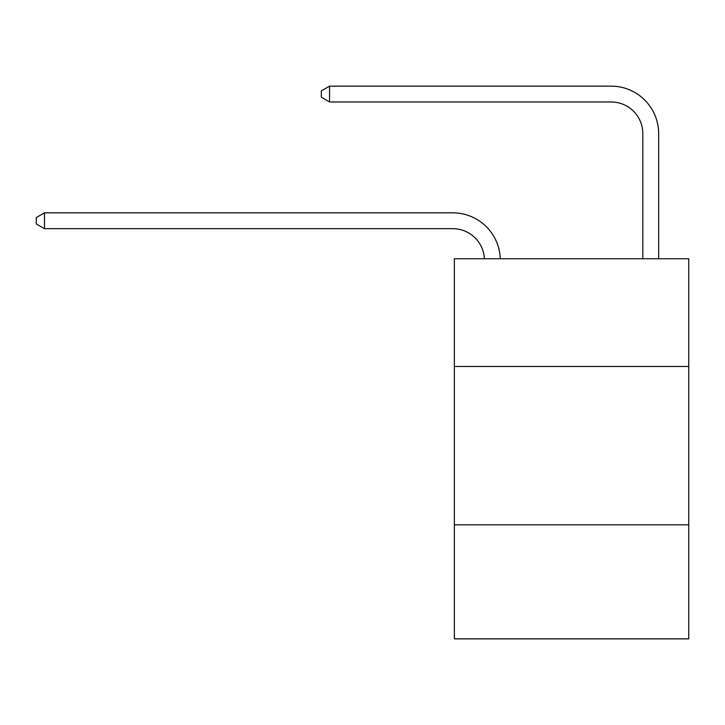 <?xml version="1.0" encoding="UTF-8"?>
<svg xmlns="http://www.w3.org/2000/svg" width="725" height="725" viewBox="0 0 725 725"><rect width="100%" height="100%" fill="white"/><g stroke="black" fill="none" stroke-linecap="round" stroke-linejoin="round"><path stroke-width="1.09" d="M688.75 366.46L688.75 258.762L454.358 258.762L454.358 366.46L688.75 366.46L688.75 638.861L454.358 638.861L454.358 366.46M688.75 524.837L454.358 524.837M484.409 258.762A31.673 31.673 0 0 0 452.772 228.674A31.673 31.673 0 0 1 484.409 258.762A31.673 31.673 0 0 0 452.772 228.674A31.673 31.673 0 0 1 484.409 258.762A31.673 31.673 0 0 0 452.772 228.674A31.673 31.673 0 0 1 484.409 258.762A31.673 31.673 0 0 0 452.772 228.674A31.673 31.673 0 0 1 484.409 258.762A31.673 31.673 0 0 0 452.772 228.674A31.673 31.673 0 0 1 484.409 258.762A31.673 31.673 0 0 0 452.772 228.674A31.673 31.673 0 0 1 484.409 258.762A31.673 31.673 0 0 0 452.772 228.674A31.673 31.673 0 0 1 484.409 258.762A31.673 31.673 0 0 0 452.772 228.674A31.673 31.673 0 0 1 484.409 258.762A31.673 31.673 0 0 0 452.772 228.674A31.673 31.673 0 0 1 484.409 258.762A31.673 31.673 0 0 0 452.772 228.674A31.673 31.673 0 0 1 484.409 258.762A31.673 31.673 0 0 0 452.772 228.674A31.673 31.673 0 0 1 484.409 258.762A31.673 31.673 0 0 0 452.772 228.674A31.673 31.673 0 0 1 484.409 258.762A31.673 31.673 0 0 0 452.772 228.674A31.673 31.673 0 0 1 484.409 258.762A31.673 31.673 0 0 0 452.772 228.674A31.673 31.673 0 0 1 484.409 258.762A31.673 31.673 0 0 0 452.772 228.674A31.673 31.673 0 0 1 484.409 258.762A31.673 31.673 0 0 0 452.772 228.674A31.673 31.673 0 0 1 484.409 258.762A31.673 31.673 0 0 0 452.772 228.674A31.673 31.673 0 0 1 484.409 258.762A31.673 31.673 0 0 0 452.772 228.674L44.488 228.674L36.25 223.925L36.25 217.591L44.488 212.833L452.772 212.833A47.515 47.515 0 0 1 500.259 258.762M642.821 258.762L642.821 133.654A31.673 31.673 0 0 0 611.148 101.971L329.558 101.971L321.32 97.222L321.32 90.888L329.558 86.139L611.148 86.139A47.515 47.515 0 0 1 658.662 133.654L658.662 258.762M44.488 212.833L452.772 212.833L44.488 212.833L452.772 212.833L44.488 212.833L452.772 212.833L44.488 212.833L452.772 212.833L44.488 212.833L452.772 212.833L44.488 212.833L452.772 212.833L44.488 212.833L452.772 212.833L44.488 212.833L452.772 212.833L44.488 212.833L452.772 212.833L44.488 212.833L452.772 212.833L44.488 212.833L452.772 212.833L44.488 212.833L452.772 212.833L44.488 212.833L452.772 212.833L44.488 212.833L452.772 212.833L44.488 212.833L452.772 212.833L44.488 212.833L452.772 212.833L44.488 212.833L452.772 212.833L44.488 212.833L44.488 228.674M642.821 133.654A31.673 31.673 0 0 0 611.148 101.971A31.673 31.673 0 0 1 642.821 133.654A31.673 31.673 0 0 0 611.148 101.971A31.673 31.673 0 0 1 642.821 133.654A31.673 31.673 0 0 0 611.148 101.971A31.673 31.673 0 0 1 642.821 133.654A31.673 31.673 0 0 0 611.148 101.971A31.673 31.673 0 0 1 642.821 133.654A31.673 31.673 0 0 0 611.148 101.971A31.673 31.673 0 0 1 642.821 133.654A31.673 31.673 0 0 0 611.148 101.971A31.673 31.673 0 0 1 642.821 133.654A31.673 31.673 0 0 0 611.148 101.971A31.673 31.673 0 0 1 642.821 133.654A31.673 31.673 0 0 0 611.148 101.971A31.673 31.673 0 0 1 642.821 133.654A31.673 31.673 0 0 0 611.148 101.971A31.673 31.673 0 0 1 642.821 133.654A31.673 31.673 0 0 0 611.148 101.971A31.673 31.673 0 0 1 642.821 133.654A31.673 31.673 0 0 0 611.148 101.971A31.673 31.673 0 0 1 642.821 133.654A31.673 31.673 0 0 0 611.148 101.971A31.673 31.673 0 0 1 642.821 133.654A31.673 31.673 0 0 0 611.148 101.971A31.673 31.673 0 0 1 642.821 133.654A31.673 31.673 0 0 0 611.148 101.971A31.673 31.673 0 0 1 642.821 133.654A31.673 31.673 0 0 0 611.148 101.971A31.673 31.673 0 0 1 642.821 133.654A31.673 31.673 0 0 0 611.148 101.971A31.673 31.673 0 0 1 642.821 133.654A31.673 31.673 0 0 0 611.148 101.971A31.673 31.673 0 0 1 642.821 133.654M329.558 86.139L611.148 86.139L329.558 86.139L611.148 86.139L329.558 86.139L611.148 86.139L329.558 86.139L611.148 86.139L329.558 86.139L611.148 86.139L329.558 86.139L611.148 86.139L329.558 86.139L611.148 86.139L329.558 86.139L611.148 86.139L329.558 86.139L611.148 86.139L329.558 86.139L611.148 86.139L329.558 86.139L611.148 86.139L329.558 86.139L611.148 86.139L329.558 86.139L611.148 86.139L329.558 86.139L611.148 86.139L329.558 86.139L611.148 86.139L329.558 86.139L611.148 86.139L329.558 86.139L611.148 86.139L329.558 86.139L329.558 101.971"/></g></svg>
